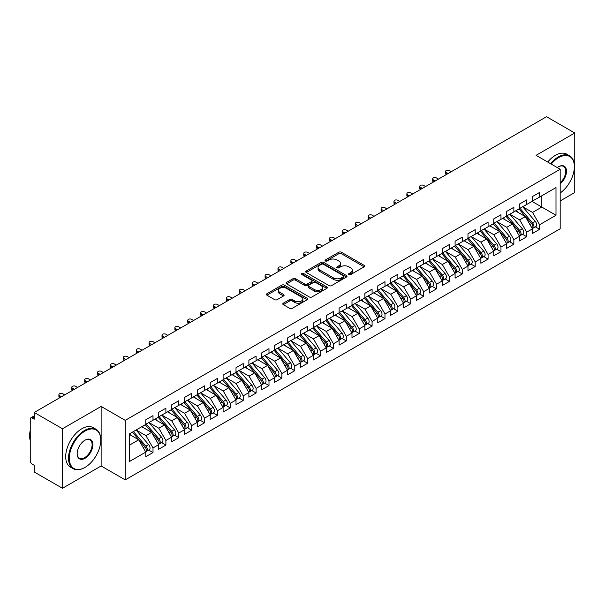 <?xml version="1.0" encoding="UTF-8"?>
<svg xmlns="http://www.w3.org/2000/svg" width="605" height="605" viewBox="0 0 605 605"><rect width="100%" height="100%" fill="white"/><g stroke="black" fill="none" stroke-linecap="round" stroke-linejoin="round"><path stroke-width="0.91" d="M348.934 274.579A1.255 0.726 0 0 0 350.703 274.579L364.142 266.82A1.792 1.036 0 0 0 364.664 266.094A1.792 1.036 0 0 0 364.142 265.361L341.371 252.217A1.792 1.036 0 0 0 338.845 252.217L325.399 259.976A1.255 0.726 0 0 0 325.036 260.483A1.255 0.726 0 0 0 325.399 260.997A1.255 0.726 0 0 0 327.176 260.997L328.916 259.991A5.725 3.305 0 0 1 337.008 259.991L338.906 261.088A5.725 3.305 0 0 1 340.585 263.425A5.725 3.305 0 0 1 338.906 265.761L337.166 266.767A1.255 0.726 0 0 0 336.803 267.281A1.255 0.726 0 0 0 337.166 267.788A1.255 0.726 0 0 0 338.936 267.788L340.675 266.782A5.725 3.305 0 0 1 348.775 266.782L350.673 267.879A5.725 3.305 0 0 1 352.344 270.216A5.725 3.305 0 0 1 350.673 272.552L348.934 273.558A1.255 0.726 0 0 0 348.563 274.073A1.255 0.726 0 0 0 348.934 274.579L348.934 273.558M283.306 303.196A1.792 1.036 0 0 0 282.785 303.922A1.792 1.036 0 0 0 283.306 304.655L289.697 308.338A1.792 1.036 0 0 0 292.23 308.338L307.159 299.725A1.792 1.036 0 0 0 307.68 298.991A1.792 1.036 0 0 0 307.159 298.265L284.388 285.114A1.792 1.036 0 0 0 281.854 285.114L266.926 293.735A1.792 1.036 0 0 0 266.404 294.469A1.792 1.036 0 0 0 266.926 295.195L274.647 299.649A1.792 1.036 0 0 0 277.173 299.649L283.563 295.966A1.792 1.036 0 0 0 284.085 295.232A1.792 1.036 0 0 0 283.563 294.499L279.737 292.291A4.787 2.76 0 0 1 278.338 290.339A4.787 2.76 0 0 1 281.287 287.783A4.787 2.76 0 0 1 286.505 288.388L301.494 297.04A4.787 2.76 0 0 1 302.893 298.991A4.787 2.76 0 0 1 299.944 301.547A4.787 2.76 0 0 1 294.726 300.95L292.23 299.505A1.792 1.036 0 0 0 289.697 299.505L283.306 303.196L283.306 304.655M560.185 200.936L574.75 192.526L574.75 133.002L546.527 116.712L34.243 412.474L34.243 419.167L32.186 417.979A2.738 1.581 -120 0 0 30.817 417.843A2.738 1.581 -120 0 0 30.25 419.091L30.25 460.76A2.738 1.581 -120 0 0 32.186 464.111L34.243 465.298L34.243 471.998L62.466 488.288L101.133 465.971L125.235 479.886L125.235 420.362L101.133 406.447L62.466 428.764L34.243 412.474M574.75 133.002L536.091 155.326L560.185 169.241L125.235 420.362M329.037 285.628A1.792 1.036 0 0 0 331.57 285.628L346.499 277.007A1.792 1.036 0 0 0 347.02 276.281A1.792 1.036 0 0 0 346.499 275.547L323.728 262.404A1.792 1.036 0 0 0 321.195 262.404L306.266 271.025A1.792 1.036 0 0 0 305.744 271.751A1.792 1.036 0 0 0 306.266 272.484L329.037 285.628M302.409 274.851A1.255 0.726 0 0 1 303.68 275.033L303.68 273.543L326.829 286.906A1.792 1.036 0 0 1 327.35 287.64A1.792 1.036 0 0 1 326.829 288.366L311.9 296.987A1.792 1.036 0 0 1 309.367 296.987L286.596 283.836L286.596 282.376A1.792 1.036 0 0 0 286.074 283.11A1.792 1.036 0 0 0 286.596 283.836M286.596 282.376L292.986 278.693A1.792 1.036 0 0 1 295.52 278.693L304.754 284.025A1.792 1.036 0 0 0 307.279 284.025L311.522 281.575A1.792 1.036 0 0 0 312.044 280.841A1.792 1.036 0 0 0 311.522 280.115L301.903 274.564A1.255 0.726 0 0 1 301.54 274.05A1.255 0.726 0 0 1 302.311 273.384A1.255 0.726 0 0 1 303.68 273.543M125.235 479.886L560.185 228.766L560.185 169.241M532.029 201.42L555.995 215.259L555.995 187.58L539.63 197.033L539.63 192.413L532.415 196.58L532.415 201.193L526.743 204.467L526.743 199.854L519.529 204.021L519.529 208.634L513.857 211.909L513.857 207.296L506.642 211.463L506.642 216.076L500.97 219.35L500.97 214.737L493.748 218.904L493.748 223.517L488.084 226.792L488.084 222.179L480.862 226.346L480.862 230.959L475.197 234.233L475.197 229.62L467.975 233.787L467.975 238.4L462.303 241.675L462.303 237.062L455.089 241.229L455.089 245.842L449.417 249.116L449.417 244.503L442.202 248.67L442.202 253.283L436.53 256.558L436.53 251.945L429.316 256.104L429.316 260.725L423.644 263.992L423.644 259.379L416.429 263.546L416.429 268.159L410.757 271.433L410.757 266.82L403.535 270.987L403.535 275.6L397.871 278.875L397.871 274.262L390.648 278.429L390.648 283.042L384.984 286.316L384.984 281.703L377.762 285.87L377.762 290.483L372.09 293.758L372.09 289.145L364.875 293.312L364.875 297.925L359.204 301.199L359.204 296.586L351.989 300.753L351.989 305.366L346.317 308.641L346.317 304.028L339.102 308.195L339.102 312.808L333.431 316.082L333.431 311.469L326.216 315.636L326.216 320.249L320.544 323.516L320.544 318.903L313.322 323.07L313.322 327.683L307.658 330.958L307.658 326.345L300.435 330.512L300.435 335.125L294.771 338.399L294.771 333.786L287.549 337.953L287.549 342.566L281.877 345.841L281.877 341.228L274.662 345.394L274.662 350.008L268.991 353.282L268.991 348.669L261.776 352.836L261.776 357.449L256.104 360.724L256.104 356.111L248.889 360.277L248.889 364.891L243.218 368.165L243.218 363.552L236.003 367.719L236.003 372.332L230.331 375.607L230.331 370.994L223.109 375.16L223.109 379.774L217.445 383.041L217.445 378.427L210.222 382.594L210.222 387.208L204.558 390.482L204.558 385.869L197.336 390.036L197.336 394.649L191.664 397.924L191.664 393.311L184.449 397.477L184.449 402.091L178.778 405.365L178.778 400.752L171.563 404.919L171.563 409.532L165.891 412.807L165.891 408.193L158.676 412.36L158.676 416.974L153.004 420.248L153.004 415.635L145.79 419.802L145.79 424.415L129.417 433.861L129.417 461.539L145.79 452.094L138.696 439.812L129.417 434.458M555.995 215.259L539.63 224.712L532.544 212.431L522.75 206.774M535.349 226.852L539.63 229.325L539.63 224.712M539.63 229.325L532.415 233.492L532.415 228.879L526.743 232.146L519.657 219.872L509.864 214.215M522.463 234.286L526.743 236.759L526.743 232.146M526.743 236.759L519.529 240.926L519.529 236.313L513.857 239.588L506.771 227.314L496.97 221.657L509.486 236.268L506.778 237.833A3.645 2.102 60 0 1 508.185 241.297A3.645 2.102 60 0 1 507.429 242.968A3.645 2.102 60 0 1 506.839 243.134M509.576 241.728L513.857 244.201L513.857 239.588M513.857 244.201L506.642 248.368L506.642 243.754L500.97 247.029L493.884 234.755L484.083 229.098L496.599 243.709L493.892 245.275A3.645 2.102 60 0 1 495.298 248.738A3.645 2.102 60 0 1 494.542 250.41A3.645 2.102 60 0 1 493.952 250.576M496.682 249.169L500.97 251.642L500.97 247.029M500.97 251.642L493.748 255.809L493.748 251.196L488.084 254.471L480.99 242.197L471.197 236.54L483.713 251.151L481.005 252.716A3.645 2.102 60 0 1 482.412 256.18A3.645 2.102 60 0 1 481.656 257.851A3.645 2.102 60 0 1 481.066 258.017M483.796 256.611L488.084 259.084L488.084 254.471M488.084 259.084L480.862 263.251L480.862 258.637L475.197 261.912L468.104 249.638L458.31 243.981M470.909 264.052L475.197 266.525L475.197 261.912M475.197 266.525L467.975 270.692L467.975 266.079L462.303 269.354L455.217 257.072L445.424 251.423M458.023 271.494L462.303 273.967L462.303 269.354M462.303 273.967L455.089 278.134L455.089 273.52L449.417 276.795L442.331 264.514L432.537 258.864L445.046 273.475L442.338 275.033A3.645 2.102 60 0 1 443.745 278.504A3.645 2.102 60 0 1 442.996 280.168A3.645 2.102 60 0 1 442.406 280.342M445.136 278.935L449.417 281.408L449.417 276.795M449.417 281.408L442.202 285.575L442.202 280.962L436.53 284.237L429.444 271.955L419.651 266.298L432.159 280.917L429.452 282.474A3.645 2.102 60 0 1 430.858 285.938A3.645 2.102 60 0 1 430.102 287.609A3.645 2.102 60 0 1 429.512 287.776M432.25 286.377L436.53 288.85L436.53 284.237M436.53 288.85L429.316 293.017L429.316 288.404L423.644 291.671L416.558 279.397L406.757 273.74M419.363 293.811L423.644 296.284L423.644 291.671M423.644 296.284L416.429 300.451L416.429 295.837L410.757 299.112L403.671 286.838L393.87 281.181L406.386 295.8L403.679 297.357A3.645 2.102 60 0 1 405.085 300.821A3.645 2.102 60 0 1 404.329 302.492A3.645 2.102 60 0 1 403.739 302.659M406.469 301.252L410.757 303.725L410.757 299.112M410.757 303.725L403.535 307.892L403.535 303.279L397.871 306.553L390.777 294.28L380.984 288.623M393.583 308.694L397.871 311.167L397.871 306.553M397.871 311.167L390.648 315.334L390.648 310.72L384.984 313.995L377.891 301.721L368.097 296.064M380.696 316.135L384.984 318.608L384.984 313.995M384.984 318.608L377.762 322.775L377.762 318.162L372.09 321.437L365.004 309.163L355.211 303.506L367.719 318.117L365.012 319.682A3.645 2.102 60 0 1 366.426 323.146A3.645 2.102 60 0 1 365.67 324.817A3.645 2.102 60 0 1 365.08 324.983M367.81 323.577L372.09 326.05L372.09 321.437M372.09 326.05L364.875 330.217L364.875 325.603L359.204 328.878L352.118 316.596L342.324 310.947M354.923 331.018L359.204 333.491L359.204 328.878M359.204 333.491L351.989 337.658L351.989 333.045L346.317 336.32L339.231 324.038L329.438 318.389L341.946 333L339.239 334.565A3.645 2.102 60 0 1 340.645 338.029A3.645 2.102 60 0 1 339.889 339.692A3.645 2.102 60 0 1 339.299 339.866M342.037 338.46L346.317 340.933L346.317 336.32M346.317 340.933L339.102 345.1L339.102 340.486L333.431 343.761L326.345 331.479L316.544 325.823L329.06 340.441L326.352 341.999A3.645 2.102 60 0 1 327.759 345.463A3.645 2.102 60 0 1 327.002 347.134A3.645 2.102 60 0 1 326.413 347.3M329.15 345.901L333.431 348.374L333.431 343.761M333.431 348.374L326.216 352.541L326.216 347.928L320.544 351.202L313.458 338.921L303.657 333.264M316.256 353.335L320.544 355.816L320.544 351.202M320.544 355.816L313.322 359.975L313.322 355.362L307.658 358.636L300.564 346.363L290.771 340.706M303.37 360.777L307.658 363.25L307.658 358.636M307.658 363.25L300.435 367.416L300.435 362.803L294.771 366.078L287.677 353.804L277.884 348.147L290.392 362.758L287.693 364.323A3.645 2.102 60 0 1 289.099 367.787A3.645 2.102 60 0 1 288.343 369.458A3.645 2.102 60 0 1 287.753 369.625M290.483 368.218L294.771 370.691L294.771 366.078M294.771 370.691L287.549 374.858L287.549 370.245L281.877 373.519L274.791 361.245L264.998 355.589L277.506 370.2L274.799 371.765A3.645 2.102 60 0 1 276.213 375.229A3.645 2.102 60 0 1 275.457 376.9A3.645 2.102 60 0 1 274.867 377.066M277.597 375.66L281.877 378.133L281.877 373.519M281.877 378.133L274.662 382.299L274.662 377.686L268.991 380.961L261.904 368.687L252.111 363.03L264.619 377.641L261.912 379.206A3.645 2.102 60 0 1 263.319 382.67A3.645 2.102 60 0 1 262.57 384.341A3.645 2.102 60 0 1 261.98 384.508M264.71 383.101L268.991 385.574L268.991 380.961M268.991 385.574L261.776 389.741L261.776 385.128L256.104 388.402L249.018 376.121L239.225 370.472M251.824 390.543L256.104 393.016L256.104 388.402M256.104 393.016L248.889 397.183L248.889 392.569L243.218 395.844L236.131 383.562L226.33 377.913M238.937 397.984L243.218 400.457L243.218 395.844M243.218 400.457L236.003 404.624L236.003 400.011L230.331 403.285L223.245 391.004L213.444 385.347M226.043 405.426L230.331 407.899L230.331 403.285M230.331 407.899L223.109 412.065L223.109 407.452L217.445 410.727L210.351 398.445L200.557 392.789L213.073 407.407L210.366 408.965A3.645 2.102 60 0 1 211.773 412.428A3.645 2.102 60 0 1 211.016 414.1A3.645 2.102 60 0 1 210.427 414.266M213.157 412.867L217.445 415.34L217.445 410.727M217.445 415.34L210.222 419.507L210.222 414.886L204.558 418.161L197.464 405.887L187.671 400.23L200.179 414.848L197.48 416.406A3.645 2.102 60 0 1 198.886 419.87A3.645 2.102 60 0 1 198.13 421.541A3.645 2.102 60 0 1 197.54 421.708M200.27 420.301L204.558 422.774L204.558 418.161M204.558 422.774L197.336 426.941L197.336 422.328L191.664 425.602L184.578 413.328L174.785 407.672M187.384 427.743L191.664 430.215L191.664 425.602M191.664 430.215L184.449 434.382L184.449 429.769L178.778 433.044L171.691 420.77L161.898 415.113M174.497 435.184L178.778 437.657L178.778 433.044M178.778 437.657L171.563 441.824L171.563 437.211L165.891 440.485L158.805 428.211L149.011 422.555M161.611 442.626L165.891 445.098L165.891 440.485M165.891 445.098L158.676 449.265L158.676 444.652L153.004 447.927L145.918 435.645L136.117 429.996M148.724 450.067L153.004 452.54L153.004 447.927M153.004 452.54L145.79 456.707L145.79 452.094M145.79 424.264L153.004 420.248M129.417 445.174L138.696 439.812M158.676 416.822L165.891 412.807M145.918 435.645L151.583 432.378L141.789 426.722M158.676 444.652L151.583 432.378M171.563 409.381L178.778 405.365M158.805 428.211L164.477 424.937L154.676 419.28M171.563 437.211L164.477 424.937M184.449 401.947L191.664 397.924M171.691 420.77L177.363 417.495L167.57 411.839M184.449 429.769L177.363 417.495M197.336 394.505L204.558 390.482M184.578 413.328L190.25 410.054L180.456 404.397M197.336 422.328L190.25 410.054M210.222 387.064L217.445 383.041M197.464 405.887L203.136 402.612L193.343 396.956M210.222 414.886L203.136 402.612M223.109 379.622L230.331 375.607M210.351 398.445L216.023 395.171L206.229 389.514M223.109 407.452L216.023 395.171M236.003 372.181L243.218 368.165M223.245 391.004L228.909 387.729L219.116 382.08M236.003 400.011L228.909 387.729M248.889 364.739L256.104 360.724M236.131 383.562L241.796 380.288L232.002 374.639M248.889 392.569L241.796 380.288M261.776 357.298L268.991 353.282M249.018 376.121L254.69 372.854L244.889 367.197M261.776 385.128L254.69 372.854M274.662 349.856L281.877 345.841M261.904 368.687L267.576 365.412L257.783 359.756M274.662 377.686L267.576 365.412M287.549 342.415L294.771 338.399M274.791 361.245L280.463 357.971L270.669 352.314M287.549 370.245L280.463 357.971M300.435 334.981L307.658 330.958M287.677 353.804L293.349 350.529L283.556 344.873M300.435 362.803L293.349 350.529M313.322 327.539L320.544 323.516M300.564 346.363L306.236 343.088L296.442 337.431M313.322 355.362L306.236 343.088M326.216 320.098L333.431 316.082M313.458 338.921L319.122 335.646L309.329 329.99M326.216 347.928L319.122 335.646M339.102 312.656L346.317 308.641M326.345 331.479L332.009 328.205L322.215 322.556M339.102 340.486L332.009 328.205M351.989 305.215L359.204 301.199M339.231 324.038L344.903 320.763L335.102 315.114M351.989 333.045L344.903 320.763M364.875 297.773L372.09 293.758M352.118 316.596L357.789 313.329L347.996 307.673M364.875 325.603L357.789 313.329M377.762 290.332L384.984 286.316M365.004 309.163L370.676 305.888L360.882 300.231M377.762 318.162L370.676 305.888M390.648 282.89L397.871 278.875M377.891 301.721L383.562 298.446L373.769 292.79M390.648 310.72L383.562 298.446M403.535 275.457L410.757 271.433M390.777 294.28L396.449 291.005L386.655 285.348M403.535 303.279L396.449 291.005M416.429 268.015L423.644 263.992M403.671 286.838L409.335 283.563L399.542 277.907M416.429 295.837L409.335 283.563M429.316 260.573L436.53 256.558M416.558 279.397L422.222 276.122L412.428 270.465M429.316 288.404L422.222 276.122M442.202 253.132L449.417 249.116M429.444 271.955L435.116 268.68L425.315 263.031M442.202 280.962L435.116 268.68M455.089 245.69L462.303 241.675M442.331 264.514L448.002 261.239L438.209 255.59M455.089 273.52L448.002 261.239M467.975 238.249L475.197 234.233M455.217 257.072L460.889 253.805L451.096 248.148M467.975 266.079L460.889 253.805M480.862 230.807L488.084 226.792M468.104 249.638L473.776 246.364L463.982 240.707M480.862 258.637L473.776 246.364M493.748 223.366L500.97 219.35M480.99 242.197L486.662 238.922L476.869 233.265M493.748 251.196L486.662 238.922M506.642 215.932L513.857 211.909M493.884 234.755L499.548 231.481L489.755 225.824M506.642 243.754L499.548 231.481M519.529 208.491L526.743 204.467M506.771 227.314L512.435 224.039L502.642 218.382M519.529 236.313L512.435 224.039M532.415 201.049L539.63 197.033M532.544 212.431L541.823 207.076L541.823 195.763L555.995 187.58M519.657 219.872L525.329 216.598L515.528 210.941M532.415 228.879L525.329 216.598M62.466 428.764L62.466 488.288M101.133 465.971L101.133 406.447M349.433 274.761L350.673 274.042A5.725 3.305 0 0 0 352.344 271.705L352.344 270.216M340.585 263.425L340.585 264.914A5.725 3.305 0 0 1 338.906 267.251L337.666 267.97M364.119 266.835L341.371 253.707A1.792 1.036 0 0 0 338.845 253.707L325.906 261.171M346.476 277.022L323.728 263.893A1.792 1.036 0 0 0 321.195 263.893L306.296 272.5M343.337 276.787A1.255 0.726 0 0 0 343.7 276.281A1.255 0.726 0 0 0 343.337 275.767L323.35 264.226A1.255 0.726 0 0 0 321.573 264.226L319.743 265.285A5.725 3.305 0 0 0 318.064 267.622A5.725 3.305 0 0 0 319.743 269.966L333.4 277.854A5.725 3.305 0 0 0 341.5 277.854L343.337 276.787L343.337 278.277A1.255 0.726 0 0 0 343.7 277.771L343.7 276.281M318.064 267.622L318.064 269.112A5.725 3.305 0 0 0 319.743 271.448L319.743 269.966M343.337 278.277L341.5 279.336A5.725 3.305 0 0 1 333.4 279.336L319.743 271.448M286.619 283.851L292.986 280.175L292.986 278.693M312.044 280.841L312.044 282.331A1.792 1.036 0 0 1 311.522 283.064L307.279 285.507A1.792 1.036 0 0 1 304.754 285.507L295.52 280.175A1.792 1.036 0 0 0 292.986 280.175M303.68 275.033L326.798 288.381M314.335 289.553A4.787 2.76 0 0 0 319.546 290.15A4.787 2.76 0 0 0 322.503 287.602A4.787 2.76 0 0 0 321.104 285.643L315.818 282.596A1.792 1.036 0 0 0 313.292 282.596L309.049 285.046A1.792 1.036 0 0 0 308.527 285.772A1.792 1.036 0 0 0 309.049 286.505L314.335 289.553L314.335 291.043A4.787 2.76 0 0 0 319.546 291.64A4.787 2.76 0 0 0 322.503 289.092L322.503 287.602M308.527 285.772L308.527 287.262A1.792 1.036 0 0 0 309.049 287.995L309.049 286.505M314.335 291.043L309.049 287.995M302.893 298.991L302.893 300.481A4.787 2.76 0 0 1 299.944 303.037A4.787 2.76 0 0 1 294.726 302.432L292.23 300.995A1.792 1.036 0 0 0 289.697 300.995L283.337 304.67M278.338 290.339L278.338 291.829A4.787 2.76 0 0 0 279.737 293.78L279.737 292.291M283.563 294.499L283.563 295.966L279.737 293.78M307.128 299.74L284.388 286.604A1.792 1.036 0 0 0 281.854 286.604L266.949 295.21M520.028 208.347L532.551 222.95A3.645 2.102 60 0 1 533.958 226.414A3.645 2.102 60 0 1 533.209 228.085L535.909 226.52A3.645 2.102 -120 0 0 536.665 224.856A3.645 2.102 -120 0 0 535.259 221.392L522.735 206.789M533.209 228.085A3.645 2.102 60 0 1 532.619 228.251M518.992 208.944L531.523 223.548A3.645 2.102 60 0 1 532.929 227.011A3.645 2.102 60 0 1 532.271 228.622M446.195 172.402L446.195 174.338A2.276 1.316 180 0 1 445.53 173.408L445.53 171.472A2.276 1.316 0 0 0 446.195 172.402L448.131 173.514M451.353 171.654L449.417 170.542A2.276 1.316 0 0 0 446.936 170.255A2.276 1.316 0 0 0 445.53 171.472M517.774 212.242L516.292 210.51M507.141 215.788L519.665 230.392A3.645 2.102 60 0 1 521.071 233.855A3.645 2.102 60 0 1 520.315 235.526L523.023 233.961A3.645 2.102 -120 0 0 523.779 232.297A3.645 2.102 -120 0 0 522.372 228.834L509.841 214.23M520.315 235.526A3.645 2.102 60 0 1 519.725 235.693M506.105 216.386L518.636 230.989A3.645 2.102 60 0 1 520.043 234.453A3.645 2.102 60 0 1 519.377 236.063M433.309 179.844L433.309 181.78A2.276 1.316 180 0 1 432.643 180.85L432.643 178.914A2.276 1.316 0 0 0 433.309 179.844L435.245 180.956M438.466 179.095L436.53 177.983A2.276 1.316 0 0 0 434.05 177.696A2.276 1.316 0 0 0 432.643 178.914M504.888 219.675L503.398 217.944M507.429 242.968L510.136 241.403A3.645 2.102 -120 0 0 510.892 239.739A3.645 2.102 -120 0 0 509.486 236.268M493.219 223.827L505.75 238.43A3.645 2.102 60 0 1 507.156 241.894A3.645 2.102 60 0 1 506.491 243.505M420.422 187.285L420.422 189.214A2.276 1.316 180 0 1 419.757 188.291L419.757 186.355A2.276 1.316 0 0 0 420.422 187.285L422.351 188.397M425.572 186.537L423.644 185.425A2.276 1.316 0 0 0 421.163 185.138A2.276 1.316 0 0 0 419.757 186.355M492.001 227.117L490.511 225.385M494.247 223.23L506.778 237.833M494.542 250.41L497.249 248.844A3.645 2.102 -120 0 0 498.006 247.173A3.645 2.102 -120 0 0 496.599 243.709M480.332 231.269L492.863 245.872A3.645 2.102 60 0 1 494.27 249.336A3.645 2.102 60 0 1 493.604 250.946M407.536 194.727L407.536 196.655A2.276 1.316 180 0 1 406.87 195.725L406.87 193.797A2.276 1.316 0 0 0 407.536 194.727L409.464 195.838M412.686 193.978L410.757 192.866A2.276 1.316 0 0 0 408.269 192.579A2.276 1.316 0 0 0 406.87 193.797M479.107 234.559L477.625 232.827M481.361 230.671L493.892 245.275M481.656 257.851L484.363 256.286A3.645 2.102 -120 0 0 485.119 254.614A3.645 2.102 -120 0 0 483.713 251.151M467.446 238.703L479.969 253.313A3.645 2.102 60 0 1 481.376 256.777A3.645 2.102 60 0 1 480.718 258.38M394.649 202.161L394.649 204.097A2.276 1.316 180 0 1 393.976 203.167L393.976 201.231A2.276 1.316 0 0 0 394.649 202.161L396.577 203.28M399.799 201.42L397.871 200.3A2.276 1.316 0 0 0 395.383 200.021A2.276 1.316 0 0 0 393.976 201.231M466.221 242L464.738 240.268M468.474 238.113L481.005 252.716M560.185 192.965A22.234 12.841 120 0 0 574.364 166.708A22.234 12.841 120 0 0 558.642 157.633A22.234 12.841 120 0 0 551.223 164.061M550.55 163.675A22.786 13.151 -60 0 1 558.256 156.96A22.786 13.151 -60 0 1 569.645 155.833A22.786 13.151 -60 0 1 574.364 166.262A22.786 13.151 -60 0 1 574.364 166.488M557.334 167.593A11.117 6.421 -60 0 1 558.642 166.708L558.642 166.708A11.117 6.421 -60 0 1 566.462 170.376A11.117 6.421 -60 0 1 560.185 183.791M547.714 162.042A22.786 13.151 -60 0 1 555.42 155.326A22.786 13.151 -60 0 1 566.809 154.199L569.645 155.833M560.185 182.786A10.572 6.103 120 0 0 565.471 173.627A10.572 6.103 120 0 0 563.542 166.413A10.572 6.103 120 0 0 558.445 166.829M84.639 467.605L85.025 467.385A22.234 12.841 120 0 0 100.748 440.153A22.234 12.841 120 0 0 85.025 431.07A22.234 12.841 120 0 0 69.303 458.303A22.234 12.841 120 0 0 85.025 467.385L84.632 467.605A22.786 13.151 -60 0 1 84.632 467.605A22.786 13.151 -60 0 1 73.243 468.731A22.786 13.151 -60 0 1 69.749 450.475A22.786 13.151 -60 0 1 84.632 430.405A22.786 13.151 -60 0 1 96.029 429.278A22.786 13.151 -60 0 1 100.748 439.706A22.786 13.151 -60 0 1 100.748 439.926M85.025 458.303A11.117 6.421 -60 0 1 77.16 453.765A11.117 6.421 -60 0 1 85.025 440.153L85.025 440.153A11.117 6.421 -60 0 1 92.883 444.69A11.117 6.421 -60 0 1 85.025 458.303M77.16 453.538A10.572 6.103 120 0 0 79.353 458.159A10.572 6.103 120 0 0 84.632 457.637A10.572 6.103 120 0 0 91.544 448.32A10.572 6.103 120 0 0 89.918 439.85A10.572 6.103 120 0 0 84.829 440.266M73.243 468.731L70.407 467.098A22.786 13.151 -60 0 1 66.921 448.842A22.786 13.151 -60 0 1 81.804 428.764A22.786 13.151 -60 0 1 93.193 427.637L96.029 429.278M30.25 440.674A22.786 13.151 -60 0 1 30.25 430.253M455.588 245.554L468.119 260.158A3.645 2.102 60 0 1 469.525 263.621A3.645 2.102 60 0 1 468.769 265.285L471.477 263.727A3.645 2.102 -120 0 0 472.233 262.056A3.645 2.102 -120 0 0 470.819 258.592L458.295 243.989M468.769 265.285A3.645 2.102 60 0 1 468.179 265.459M454.559 246.144L467.083 260.747A3.645 2.102 60 0 1 468.489 264.219A3.645 2.102 60 0 1 467.831 265.822M381.755 209.602L381.755 211.538A2.276 1.316 180 0 1 381.089 210.608L381.089 208.672A2.276 1.316 0 0 0 381.755 209.602L383.691 210.721M386.913 208.861L384.984 207.742A2.276 1.316 0 0 0 382.496 207.462A2.276 1.316 0 0 0 381.089 208.672M453.334 249.441L451.852 247.71M442.701 252.996L455.225 267.599A3.645 2.102 60 0 1 456.639 271.063A3.645 2.102 60 0 1 455.883 272.726L458.59 271.169A3.645 2.102 -120 0 0 459.339 269.497A3.645 2.102 -120 0 0 457.932 266.034L445.409 251.43M455.883 272.726A3.645 2.102 60 0 1 455.293 272.9M441.673 253.586L454.196 268.189A3.645 2.102 60 0 1 455.603 271.653A3.645 2.102 60 0 1 454.945 273.263M368.868 217.044L368.868 218.98A2.276 1.316 180 0 1 368.203 218.05L368.203 216.114A2.276 1.316 0 0 0 368.868 217.044L370.804 218.163M374.026 216.303L372.09 215.183A2.276 1.316 0 0 0 369.61 214.904A2.276 1.316 0 0 0 368.203 216.114M440.448 256.883L438.965 255.151M442.996 280.168L445.696 278.61A3.645 2.102 -120 0 0 446.452 276.939A3.645 2.102 -120 0 0 445.046 273.475M428.779 261.027L441.31 275.63A3.645 2.102 60 0 1 442.716 279.094A3.645 2.102 60 0 1 442.058 280.705M355.982 224.485L355.982 226.421A2.276 1.316 180 0 1 355.316 225.491L355.316 223.555A2.276 1.316 0 0 0 355.982 224.485L357.918 225.605M361.14 223.744L359.204 222.625A2.276 1.316 0 0 0 356.723 222.338A2.276 1.316 0 0 0 355.316 223.555M427.561 264.325L426.079 262.593M429.815 260.43L442.338 275.033M430.102 287.609L432.809 286.052A3.645 2.102 -120 0 0 433.566 284.38A3.645 2.102 -120 0 0 432.159 280.917M415.892 268.469L428.423 283.072A3.645 2.102 60 0 1 429.83 286.536A3.645 2.102 60 0 1 429.164 288.146M343.096 231.927L343.096 233.863A2.276 1.316 180 0 1 342.43 232.933L342.43 230.997A2.276 1.316 0 0 0 343.096 231.927L345.031 233.038M348.253 231.186L346.317 230.066A2.276 1.316 0 0 0 343.837 229.779A2.276 1.316 0 0 0 342.43 230.997M414.675 271.766L413.185 270.034M416.928 267.871L429.452 282.474M404.034 275.313L416.565 289.916A3.645 2.102 60 0 1 417.972 293.38A3.645 2.102 60 0 1 417.216 295.051L419.923 293.486A3.645 2.102 -120 0 0 420.679 291.822A3.645 2.102 -120 0 0 419.273 288.358L406.742 273.755M417.216 295.051A3.645 2.102 60 0 1 416.626 295.217M403.006 275.91L415.537 290.513A3.645 2.102 60 0 1 416.943 293.977A3.645 2.102 60 0 1 416.278 295.588M330.209 239.368L330.209 241.304A2.276 1.316 180 0 1 329.543 240.374L329.543 238.438A2.276 1.316 0 0 0 330.209 239.368L332.137 240.48M335.359 238.62L333.431 237.508A2.276 1.316 0 0 0 330.95 237.22A2.276 1.316 0 0 0 329.543 238.438M401.788 279.2L400.298 277.468M404.329 302.492L407.036 300.927A3.645 2.102 -120 0 0 407.793 299.263A3.645 2.102 -120 0 0 406.386 295.8M390.119 283.352L402.65 297.955A3.645 2.102 60 0 1 404.057 301.419A3.645 2.102 60 0 1 403.391 303.029M317.322 246.81L317.322 248.746A2.276 1.316 180 0 1 316.657 247.816L316.657 245.88A2.276 1.316 0 0 0 317.322 246.81L319.251 247.921M322.473 246.061L320.544 244.949A2.276 1.316 0 0 0 318.056 244.662A2.276 1.316 0 0 0 316.657 245.88M388.894 286.641L387.412 284.91M391.148 282.754L403.679 297.357M378.261 290.196L390.792 304.799A3.645 2.102 60 0 1 392.199 308.263A3.645 2.102 60 0 1 391.443 309.934L394.15 308.368A3.645 2.102 -120 0 0 394.906 306.697A3.645 2.102 -120 0 0 393.5 303.234L380.969 288.63M391.443 309.934A3.645 2.102 60 0 1 390.853 310.1M377.233 290.793L389.756 305.396A3.645 2.102 60 0 1 391.163 308.86A3.645 2.102 60 0 1 390.505 310.471M304.436 254.251L304.436 256.18A2.276 1.316 180 0 1 303.763 255.249L303.763 253.321A2.276 1.316 0 0 0 304.436 254.251L306.364 255.363M309.586 253.503L307.658 252.391A2.276 1.316 0 0 0 305.17 252.103A2.276 1.316 0 0 0 303.763 253.321M376.007 294.083L374.525 292.351M365.375 297.637L377.906 312.24A3.645 2.102 60 0 1 379.312 315.704A3.645 2.102 60 0 1 378.556 317.375L381.263 315.81A3.645 2.102 -120 0 0 382.02 314.139A3.645 2.102 -120 0 0 380.605 310.675L368.082 296.072M378.556 317.375A3.645 2.102 60 0 1 377.966 317.542M364.346 298.235L376.87 312.838A3.645 2.102 60 0 1 378.276 316.302A3.645 2.102 60 0 1 377.618 317.912M291.542 261.685L291.542 263.621A2.276 1.316 180 0 1 290.876 262.691L290.876 260.755A2.276 1.316 0 0 0 291.542 261.685L293.478 262.804M296.7 260.944L294.771 259.825A2.276 1.316 0 0 0 292.283 259.545A2.276 1.316 0 0 0 290.876 260.755M363.121 301.524L361.639 299.793M365.67 324.817L368.377 323.251A3.645 2.102 -120 0 0 369.126 321.58A3.645 2.102 -120 0 0 367.719 318.117M351.46 305.669L363.983 320.272A3.645 2.102 60 0 1 365.39 323.743A3.645 2.102 60 0 1 364.732 325.346M278.655 269.127L278.655 271.063A2.276 1.316 180 0 1 277.99 270.132L277.99 268.196A2.276 1.316 0 0 0 278.655 269.127L280.591 270.246M283.813 268.386L281.877 267.266A2.276 1.316 0 0 0 279.397 266.987A2.276 1.316 0 0 0 277.99 268.196M350.234 308.966L348.752 307.234M352.488 305.079L365.012 319.682M339.602 312.52L352.125 327.123A3.645 2.102 60 0 1 353.532 330.587A3.645 2.102 60 0 1 352.783 332.251L355.483 330.693A3.645 2.102 -120 0 0 356.239 329.022A3.645 2.102 -120 0 0 354.832 325.558L342.309 310.955M352.783 332.251A3.645 2.102 60 0 1 352.193 332.425M338.566 313.11L351.097 327.713A3.645 2.102 60 0 1 352.503 331.177A3.645 2.102 60 0 1 351.845 332.788M265.769 276.568L265.769 278.504A2.276 1.316 180 0 1 265.103 277.574L265.103 275.638A2.276 1.316 0 0 0 265.769 276.568L267.705 277.687M270.927 275.827L268.991 274.708A2.276 1.316 0 0 0 266.51 274.428A2.276 1.316 0 0 0 265.103 275.638M337.348 316.407L335.866 314.676M339.889 339.692L342.596 338.135A3.645 2.102 -120 0 0 343.353 336.463A3.645 2.102 -120 0 0 341.946 333M325.679 320.552L338.21 335.155A3.645 2.102 60 0 1 339.617 338.618A3.645 2.102 60 0 1 338.951 340.229M252.882 284.01L252.882 285.946A2.276 1.316 180 0 1 252.217 285.015L252.217 283.079A2.276 1.316 0 0 0 252.882 284.01L254.818 285.129M258.04 283.269L256.104 282.149A2.276 1.316 0 0 0 253.624 281.862A2.276 1.316 0 0 0 252.217 283.079M324.462 323.849L322.972 322.117M326.715 319.954L339.239 334.565M327.002 347.134L329.71 345.576A3.645 2.102 -120 0 0 330.466 343.905A3.645 2.102 -120 0 0 329.06 340.441M312.793 327.993L325.324 342.596A3.645 2.102 60 0 1 326.73 346.06A3.645 2.102 60 0 1 326.065 347.671M239.996 291.451L239.996 293.387A2.276 1.316 180 0 1 239.33 292.457L239.33 290.521A2.276 1.316 0 0 0 239.996 291.451L241.924 292.57M245.154 290.71L243.218 289.591A2.276 1.316 0 0 0 240.737 289.303A2.276 1.316 0 0 0 239.33 290.521M311.575 331.29L310.085 329.559M313.821 327.396L326.352 341.999M300.935 334.837L313.466 349.44A3.645 2.102 60 0 1 314.872 352.904A3.645 2.102 60 0 1 314.116 354.575L316.823 353.01A3.645 2.102 -120 0 0 317.58 351.346A3.645 2.102 -120 0 0 316.173 347.883L303.642 333.279M314.116 354.575A3.645 2.102 60 0 1 313.526 354.742M299.906 335.435L312.437 350.038A3.645 2.102 60 0 1 313.844 353.501A3.645 2.102 60 0 1 313.178 355.112M227.109 298.893L227.109 300.829A2.276 1.316 180 0 1 226.444 299.899L226.444 297.962A2.276 1.316 0 0 0 227.109 298.893L229.038 300.004M232.26 298.144L230.331 297.032A2.276 1.316 0 0 0 227.851 296.745A2.276 1.316 0 0 0 226.444 297.962M298.688 338.724L297.199 337M288.048 342.279L300.579 356.882A3.645 2.102 60 0 1 301.986 360.346A3.645 2.102 60 0 1 301.229 362.017L303.937 360.451A3.645 2.102 -120 0 0 304.693 358.788A3.645 2.102 -120 0 0 303.286 355.324L290.755 340.713M301.229 362.017A3.645 2.102 60 0 1 300.64 362.183M287.02 342.876L299.543 357.479A3.645 2.102 60 0 1 300.957 360.943A3.645 2.102 60 0 1 300.292 362.554M214.223 306.334L214.223 308.27A2.276 1.316 180 0 1 213.55 307.34L213.55 305.404A2.276 1.316 0 0 0 214.223 306.334L216.151 307.446M219.373 305.585L217.445 304.474A2.276 1.316 0 0 0 214.957 304.186A2.276 1.316 0 0 0 213.55 305.404M285.794 346.166L284.312 344.434M288.343 369.458L291.05 367.893A3.645 2.102 -120 0 0 291.807 366.229A3.645 2.102 -120 0 0 290.392 362.758M274.133 350.318L286.657 364.921A3.645 2.102 60 0 1 288.063 368.385A3.645 2.102 60 0 1 287.405 369.995M201.329 313.776L201.329 315.704A2.276 1.316 180 0 1 200.663 314.774L200.663 312.846A2.276 1.316 0 0 0 201.329 313.776L203.265 314.887M206.487 313.027L204.558 311.915A2.276 1.316 0 0 0 202.07 311.628A2.276 1.316 0 0 0 200.663 312.846M272.908 353.607L271.426 351.876M275.162 349.72L287.693 364.323M275.457 376.9L278.164 375.334A3.645 2.102 -120 0 0 278.913 373.663A3.645 2.102 -120 0 0 277.506 370.2M261.247 357.759L273.77 372.362A3.645 2.102 60 0 1 275.177 375.826A3.645 2.102 60 0 1 274.519 377.437M188.442 321.21L188.442 323.146A2.276 1.316 180 0 1 187.777 322.215L187.777 320.279A2.276 1.316 0 0 0 188.442 321.21L190.378 322.329M193.6 320.469L191.664 319.357A2.276 1.316 0 0 0 189.183 319.069A2.276 1.316 0 0 0 187.777 320.279M260.021 361.049L258.539 359.317M262.275 357.162L274.799 371.765M262.57 384.341L265.27 382.776A3.645 2.102 -120 0 0 266.026 381.105A3.645 2.102 -120 0 0 264.619 377.641M248.352 365.193L260.884 379.796A3.645 2.102 60 0 1 262.29 383.267A3.645 2.102 60 0 1 261.632 384.871M175.556 328.651L175.556 330.587A2.276 1.316 180 0 1 174.89 329.657L174.89 327.721A2.276 1.316 0 0 0 175.556 328.651L177.492 329.77M180.714 327.91L178.778 326.791A2.276 1.316 0 0 0 176.297 326.511A2.276 1.316 0 0 0 174.89 327.721M247.135 368.49L245.653 366.759M249.389 364.603L261.912 379.206M236.502 372.045L249.026 386.648A3.645 2.102 60 0 1 250.432 390.112A3.645 2.102 60 0 1 249.676 391.775L252.383 390.217A3.645 2.102 -120 0 0 253.14 388.546A3.645 2.102 -120 0 0 251.733 385.082L239.202 370.479M249.676 391.775A3.645 2.102 60 0 1 249.086 391.949M235.466 372.635L247.997 387.238A3.645 2.102 60 0 1 249.404 390.701A3.645 2.102 60 0 1 248.738 392.312M162.669 336.093L162.669 338.029A2.276 1.316 180 0 1 162.004 337.098L162.004 335.162A2.276 1.316 0 0 0 162.669 336.093L164.605 337.212M167.827 335.351L165.891 334.232A2.276 1.316 0 0 0 163.411 333.952A2.276 1.316 0 0 0 162.004 335.162M234.248 375.932L232.759 374.2M223.608 379.479L236.139 394.089A3.645 2.102 60 0 1 237.546 397.553A3.645 2.102 60 0 1 236.789 399.217L239.497 397.659A3.645 2.102 -120 0 0 240.253 395.988A3.645 2.102 -120 0 0 238.846 392.524L226.315 377.921M236.789 399.217A3.645 2.102 60 0 1 236.2 399.391M222.579 380.076L235.111 394.679A3.645 2.102 60 0 1 236.517 398.143A3.645 2.102 60 0 1 235.852 399.754M149.783 343.534L149.783 345.47A2.276 1.316 180 0 1 149.117 344.54L149.117 342.604A2.276 1.316 0 0 0 149.783 343.534L151.711 344.653M154.94 342.793L153.004 341.674A2.276 1.316 0 0 0 150.524 341.386A2.276 1.316 0 0 0 149.117 342.604M221.362 383.373L219.872 381.642M210.721 386.92L223.253 401.523A3.645 2.102 60 0 1 224.659 404.995A3.645 2.102 60 0 1 223.903 406.658L226.61 405.1A3.645 2.102 -120 0 0 227.367 403.429A3.645 2.102 -120 0 0 225.96 399.965L213.429 385.362M223.903 406.658A3.645 2.102 60 0 1 223.313 406.825M209.693 387.518L222.224 402.121A3.645 2.102 60 0 1 223.631 405.584A3.645 2.102 60 0 1 222.965 407.195M136.896 350.976L136.896 352.912A2.276 1.316 180 0 1 136.231 351.981L136.231 350.045A2.276 1.316 0 0 0 136.896 350.976L138.825 352.095M142.046 350.234L140.118 349.115A2.276 1.316 0 0 0 137.637 348.828A2.276 1.316 0 0 0 136.231 350.045M208.475 390.815L206.986 389.083M211.016 414.1L213.724 412.534A3.645 2.102 -120 0 0 214.48 410.871A3.645 2.102 -120 0 0 213.073 407.407M196.806 394.959L209.33 409.562A3.645 2.102 60 0 1 210.744 413.026A3.645 2.102 60 0 1 210.079 414.637M124.01 358.417L124.01 360.353A2.276 1.316 180 0 1 123.337 359.423L123.337 357.487A2.276 1.316 0 0 0 124.01 358.417L125.938 359.529M129.16 357.668L127.231 356.557A2.276 1.316 0 0 0 124.743 356.269A2.276 1.316 0 0 0 123.337 357.487M195.581 398.249L194.099 396.525M197.835 394.362L210.366 408.965M198.13 421.541L200.837 419.976A3.645 2.102 -120 0 0 201.594 418.312A3.645 2.102 -120 0 0 200.179 414.848M183.92 402.401L196.444 417.004A3.645 2.102 60 0 1 197.85 420.467A3.645 2.102 60 0 1 197.192 422.078M111.116 365.859L111.116 367.795A2.276 1.316 180 0 1 110.45 366.864L110.45 364.928A2.276 1.316 0 0 0 111.116 365.859L113.052 366.97M116.273 365.11L114.345 363.998A2.276 1.316 0 0 0 111.857 363.711A2.276 1.316 0 0 0 110.45 364.928M182.695 405.69L181.213 403.958M184.948 401.803L197.48 416.406M172.062 409.245L184.585 423.848A3.645 2.102 60 0 1 186 427.311A3.645 2.102 60 0 1 185.243 428.983L187.951 427.417A3.645 2.102 -120 0 0 188.7 425.754A3.645 2.102 -120 0 0 187.293 422.282L174.769 407.679M185.243 428.983A3.645 2.102 60 0 1 184.654 429.149M171.034 409.842L183.557 424.445A3.645 2.102 60 0 1 184.964 427.909A3.645 2.102 60 0 1 184.306 429.52M98.229 373.3L98.229 375.229A2.276 1.316 180 0 1 97.564 374.298L97.564 372.37A2.276 1.316 0 0 0 98.229 373.3L100.165 374.412M103.387 372.551L101.451 371.44A2.276 1.316 0 0 0 98.97 371.152A2.276 1.316 0 0 0 97.564 372.37M169.808 413.132L168.326 411.4M159.175 416.686L171.699 431.289A3.645 2.102 60 0 1 173.106 434.753A3.645 2.102 60 0 1 172.357 436.424L175.057 434.859A3.645 2.102 -120 0 0 175.813 433.188A3.645 2.102 -120 0 0 174.406 429.724L161.883 415.121M172.357 436.424A3.645 2.102 60 0 1 171.767 436.591M158.139 417.284L170.671 431.887A3.645 2.102 60 0 1 172.077 435.35A3.645 2.102 60 0 1 171.419 436.961M85.343 380.734L85.343 382.67A2.276 1.316 180 0 1 84.677 381.74L84.677 379.811A2.276 1.316 0 0 0 85.343 380.734L87.279 381.853M90.5 379.993L88.564 378.881A2.276 1.316 0 0 0 86.084 378.594A2.276 1.316 0 0 0 84.677 379.811M156.922 420.573L155.44 418.841M146.289 424.128L158.812 438.731A3.645 2.102 60 0 1 160.219 442.195A3.645 2.102 60 0 1 159.463 443.866L162.17 442.3A3.645 2.102 -120 0 0 162.927 440.629A3.645 2.102 -120 0 0 161.52 437.165L148.989 422.562M159.463 443.866A3.645 2.102 60 0 1 158.873 444.032M145.253 424.718L157.784 439.328A3.645 2.102 60 0 1 159.191 442.792A3.645 2.102 60 0 1 158.525 444.395M72.456 388.176L72.456 390.112A2.276 1.316 180 0 1 71.791 389.181L71.791 387.245A2.276 1.316 0 0 0 72.456 388.176L74.392 389.295M77.614 387.434L75.678 386.315A2.276 1.316 0 0 0 73.197 386.035A2.276 1.316 0 0 0 71.791 387.245M144.035 428.015L142.546 426.283M133.395 431.569L145.926 446.172A3.645 2.102 60 0 1 147.333 449.636A3.645 2.102 60 0 1 146.576 451.3L149.284 449.742A3.645 2.102 -120 0 0 150.04 448.071A3.645 2.102 -120 0 0 148.633 444.607L136.102 430.004M146.576 451.3A3.645 2.102 60 0 1 145.986 451.474M132.366 432.159L144.897 446.762A3.645 2.102 60 0 1 146.304 450.226A3.645 2.102 60 0 1 145.639 451.837M59.57 395.617L59.57 397.553A2.276 1.316 180 0 1 58.904 396.623L58.904 394.687A2.276 1.316 0 0 0 59.57 395.617L61.498 396.736M64.727 394.876L62.791 393.757A2.276 1.316 0 0 0 60.311 393.477A2.276 1.316 0 0 0 58.904 394.687M131.149 435.456L129.659 433.724M34.243 416.784L32.186 417.979M350.673 274.042L350.673 272.552M337.166 267.788L337.166 266.767M338.906 267.251L338.906 265.761M325.399 260.997L325.399 259.976M338.845 253.707L338.845 252.217M341.371 253.707L341.371 252.217M364.142 266.82L364.142 265.361M306.266 272.484L306.266 271.025M321.195 263.893L321.195 262.404M323.728 263.893L323.728 262.404M346.499 277.007L346.499 275.547M333.4 279.336L333.4 277.854M341.5 279.336L341.5 277.854M295.52 280.175L295.52 278.693M304.754 285.507L304.754 284.025M307.279 285.507L307.279 284.025M311.522 283.064L311.522 281.575M326.829 288.366L326.829 286.906M289.697 300.995L289.697 299.505M292.23 300.995L292.23 299.505M294.726 302.432L294.726 300.95M266.926 295.195L266.926 293.735M281.854 286.604L281.854 285.114M284.388 286.604L284.388 285.114M307.159 299.725L307.159 298.265M531.523 223.548L529.882 224.493M535.259 221.392L532.551 222.95M518.636 230.989L516.995 231.934M522.372 228.834L519.665 230.392M505.75 238.43L504.109 239.376M492.863 245.872L491.222 246.817M479.969 253.313L478.336 254.259M467.083 260.747L465.449 261.7M470.819 258.592L468.119 260.158M454.196 268.189L452.563 269.134M457.932 266.034L455.225 267.599M441.31 275.63L439.669 276.576M428.423 283.072L426.782 284.017M415.537 290.513L413.896 291.459M419.273 288.358L416.565 289.916M402.65 297.955L401.009 298.9M389.756 305.396L388.123 306.342M393.5 303.234L390.792 304.799M376.87 312.838L375.236 313.783M380.605 310.675L377.906 312.24M363.983 320.272L362.35 321.225M351.097 327.713L349.456 328.659M354.832 325.558L352.125 327.123M338.21 335.155L336.569 336.1M325.324 342.596L323.683 343.542M312.437 350.038L310.796 350.983M316.173 347.883L313.466 349.44M299.543 357.479L297.91 358.425M303.286 355.324L300.579 356.882M286.657 364.921L285.023 365.866M273.77 372.362L272.137 373.308M260.884 379.796L259.243 380.749M247.997 387.238L246.356 388.183M251.733 385.082L249.026 386.648M235.111 394.679L233.47 395.625M238.846 392.524L236.139 394.089M222.224 402.121L220.583 403.066M225.96 399.965L223.253 401.523M209.33 409.562L207.696 410.508M196.444 417.004L194.81 417.949M183.557 424.445L181.923 425.391M187.293 422.282L184.585 423.848M170.671 431.887L169.029 432.832M174.406 429.724L171.699 431.289M157.784 439.328L156.143 440.274M161.52 437.165L158.812 438.731M144.897 446.762L143.256 447.708M148.633 444.607L145.926 446.172M34.243 415.862L30.817 417.843M574.364 166.708L574.364 166.262M100.748 440.153L100.748 439.706"/></g></svg>
